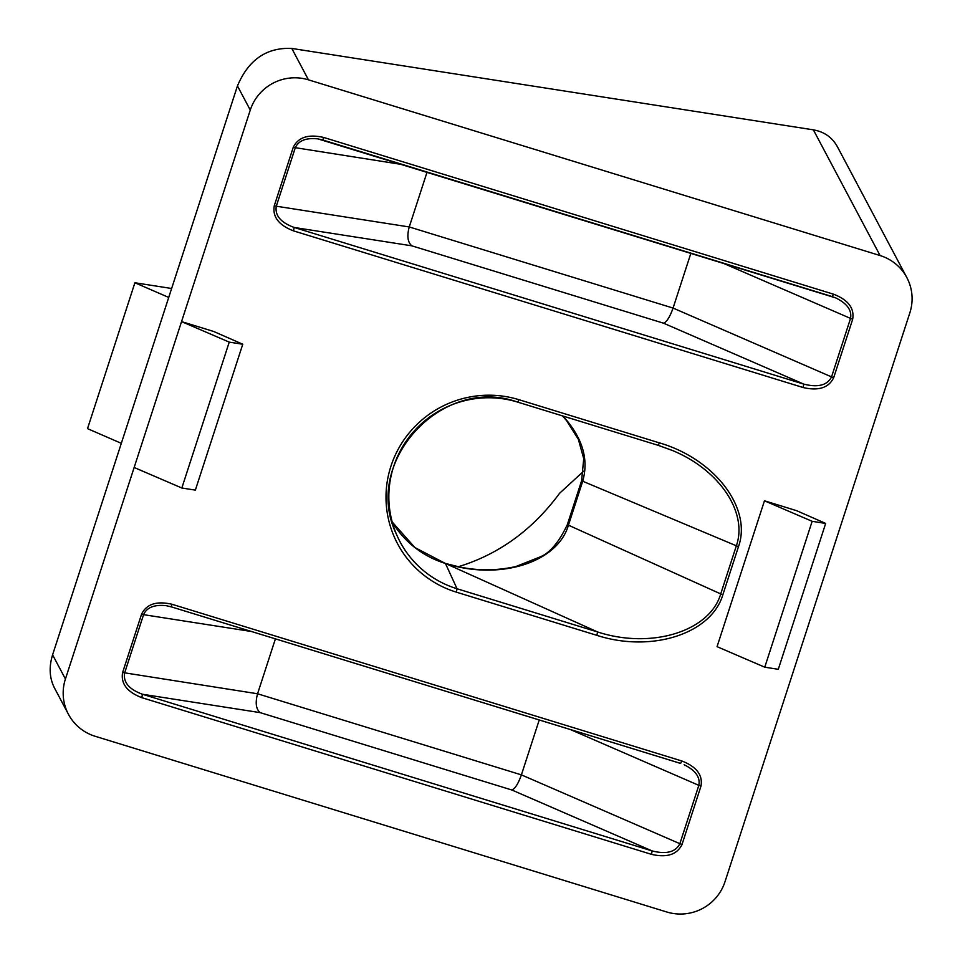 <?xml version="1.0" encoding="UTF-8"?>
<svg xmlns="http://www.w3.org/2000/svg" width="960" height="960" viewBox="0 0 960 960"><rect width="100%" height="100%" fill="white"/><g stroke="black" fill="none" stroke-linecap="round" stroke-linejoin="round"><path stroke-width="1.44" d="M293.472 230.856L803.124 387.528L803.82 384.132L294.168 227.46C280.74 222.54 274.776 215.448 276.288 206.208L274.284 205.704C272.34 216.78 278.736 225.168 293.472 230.856L294.168 227.46L411.852 245.832C407.688 242.352 406.812 236.064 409.248 226.956L427.08 172.068M803.124 387.528C818.556 391.104 828.744 387.816 833.688 377.676L831.54 376.896C827.28 385.296 818.04 387.708 803.82 384.132L663.54 323.196C666.732 321.984 669.912 316.932 673.068 308.064L409.248 226.956L276.288 206.208L295.248 147.852C298.488 140.604 306.048 137.616 317.928 138.888L835.764 297.912L832.296 296.64L833.46 294.168L323.808 137.496L322.644 139.968L317.928 138.9M835.788 297.924C847.2 303.576 852.096 310.44 850.5 318.54L831.54 376.896L673.068 308.064L690.912 253.176M237.456 85.92L250.272 110.076A46.368 45.636 -28 0 1 308.46 79.836L291.792 48.432C266.616 47.28 248.496 59.772 237.456 85.92L52.596 654.84C48.84 667.02 49.452 678.048 54.456 687.936L68.424 714.252A46.368 45.636 -28 0 1 65.424 678.996L52.596 654.84M250.272 110.076L181.548 321.6L213.648 331.464L242.76 344.232L195.36 490.116L181.836 488.004L134.148 467.484L65.424 678.996M906.84 277.572L837.42 146.784C832.2 137.376 824.184 131.736 813.372 129.852L880.092 255.552A46.368 45.636 -28 0 1 906.84 277.572A46.368 45.636 -28 0 1 909.852 312.84L724.992 881.748A46.368 45.636 -28 0 1 666.804 912L95.172 736.284A46.368 45.636 -28 0 1 68.424 714.252M880.092 255.552L308.46 79.836M717.06 646.668L764.46 500.796L796.56 510.66L825.672 523.428L778.284 669.3L764.76 667.188L717.06 646.668M680.58 763.404L171.024 606.768L680.628 763.44L681.792 760.968L172.14 604.308L170.976 606.78M684.12 764.736C695.52 770.376 700.428 777.252 698.832 785.352L700.98 786.12C702.924 775.056 696.528 766.668 681.792 760.968M166.332 605.712L170.964 606.78L166.332 605.7C154.404 604.404 146.832 607.392 143.568 614.664L251.34 631.488M141.804 697.668L651.456 854.34L652.152 850.932L142.488 694.26C129.072 689.34 123.108 682.26 124.608 673.008L143.568 614.664L141.576 614.16L122.616 672.516C120.672 683.592 127.068 691.968 141.804 697.668L142.488 694.26L260.184 712.632L511.872 790.008C515.064 788.784 518.232 783.744 521.4 774.864L539.232 719.976M651.456 854.34C666.876 857.916 677.064 854.628 682.02 844.476L679.872 843.696C675.612 852.096 666.36 854.508 652.152 850.932L511.872 790.008M658.296 445.344L672 450.324C719.184 469.464 748.104 512.364 736.356 545.796L738.504 546.576C752.22 508.2 714.684 458.988 659.412 442.872L658.248 445.344L517.788 402.144M659.412 442.872L518.904 399.684A101.976 100.368 152 0 0 390.936 466.188A101.976 100.368 152 0 0 456.36 592.152L596.88 635.352L597.576 631.956L457.056 588.756A98.88 97.32 -28 0 1 396.54 534.468A98.88 97.32 -28 0 1 414.792 430.332A98.88 97.32 -28 0 1 517.704 402.12L658.248 445.344L671.988 450.336M596.88 635.352C651.624 653.052 711.432 633.756 722.868 594.696L720.72 593.916C709.776 631.44 651.324 649.488 597.576 631.956L445.332 563.424C499.056 580.896 557.436 562.836 568.38 525.348L582.648 481.428C589.044 459.372 582.492 437.58 562.98 416.064M445.236 563.388L458.916 566.844C477.912 570.876 496.908 570.768 515.892 566.52L539.676 557.1C549.612 553.308 558.828 542.496 567.324 524.688L720.72 593.916L736.356 545.796L581.604 480.768L583.728 458.64L578.316 439.248L566.448 420.456L562.428 415.896M242.76 344.232L229.236 342.12L181.548 321.6L134.148 467.484M813.372 129.852L291.792 48.432M458.316 566.724C498.84 554.34 532.596 529.86 559.584 493.296L583.716 471.12M275.4 638.88L257.568 693.768C255.144 702.864 256.008 709.164 260.184 712.632M764.46 500.796L812.148 521.316L825.672 523.428M812.148 521.316L764.76 667.188M229.236 342.12L181.836 488.004M121.32 443.328L87.516 428.64L134.904 282.756L171.636 288.492M168.72 297.444L134.904 282.756M833.688 377.676L852.648 319.32L722.052 262.752M852.648 319.32C854.592 308.244 848.196 299.856 833.46 294.168M322.704 139.968L832.26 296.604M323.808 137.496C308.388 133.92 298.2 137.208 293.244 147.36L403.02 164.676M293.244 147.36L274.284 205.704M682.02 844.476L700.98 786.12M172.14 604.308C156.708 600.732 146.52 604.02 141.576 614.16M722.868 594.696L738.504 546.576M122.616 672.516L257.568 693.768L521.4 774.864L679.872 843.696L698.832 785.352L570.372 729.552M518.904 399.684L517.74 402.156C441.96 374.472 361.272 462.66 396.54 534.468M456.36 592.152L457.056 588.756L445.44 563.484M392.208 522A96.66 95.136 152 0 0 445.332 563.424L414.876 547.536L392.208 522M411.852 245.832L663.54 323.196M567.324 524.688L581.604 480.768"/></g></svg>
